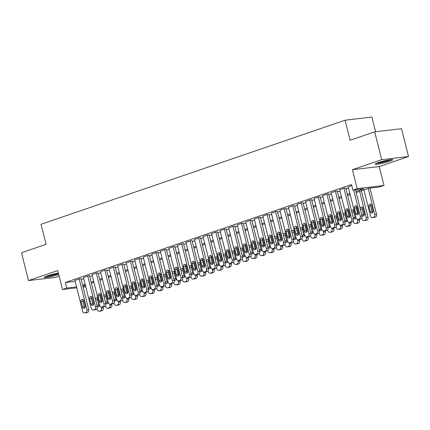 <?xml version="1.0" encoding="UTF-8"?>
<svg xmlns="http://www.w3.org/2000/svg" width="430" height="430" viewBox="0 0 430 430"><rect width="100%" height="100%" fill="white"/><g stroke="black" fill="none" stroke-linecap="round" stroke-linejoin="round"><path stroke-width="0.64" d="M58.383 273.109A9.003 0.941 165.9 0 0 47.354 275.872A9.003 0.941 165.9 0 0 44.268 277.404A9.003 0.941 165.9 0 0 49.439 276.979A9.003 0.941 165.9 0 0 58.657 274.544A9.003 0.941 165.9 0 0 58.738 274.512M389.639 161.245A9.003 0.941 165.9 0 0 392.724 159.713A9.003 0.941 165.9 0 0 387.554 160.137A9.003 0.941 165.9 0 0 378.335 162.572A9.003 0.941 165.9 0 0 375.256 164.104A9.003 0.941 165.9 0 0 380.421 163.679A9.003 0.941 165.9 0 0 389.639 161.245M375.605 131.736L371.912 117.046L345.102 120.201L41.022 224.293L46.058 244.337L21.5 252.743L28.493 280.586L55.309 277.431L59.141 276.119M345.102 120.201L350.133 140.25L374.691 131.843L401.507 128.688L408.5 156.531L381.684 159.686L352.428 169.7L357.185 188.63L384.001 185.475L379.728 186.937L368.859 188.216L356.174 192.559M352.428 169.7L379.244 166.544L408.5 156.531M379.244 166.544L384.001 185.475M374.691 131.843L381.684 159.686M80.985 278.721L79.598 278.785L74.922 280.489M89.526 275.797L88.139 275.861L83.468 277.565M98.067 272.873L96.68 272.937L92.009 274.641M106.608 269.949L105.221 270.013L100.55 271.717M115.149 267.025L113.767 267.089L109.091 268.793M123.689 264.101L122.308 264.165L117.632 265.869M132.23 261.177L130.849 261.241L126.173 262.945M140.777 258.253L139.39 258.317L134.714 260.021M149.317 255.329L147.931 255.393L143.254 257.097M157.858 252.405L156.472 252.469L151.795 254.173M166.399 249.481L165.012 249.55L160.342 251.249M174.94 246.557L173.553 246.626L168.882 248.325M183.481 243.633L182.094 243.702L177.423 245.401M192.022 240.709L190.641 240.778L185.964 242.477M200.563 237.785L199.181 237.854L194.505 239.553M209.104 234.861L207.722 234.93L203.046 236.629M217.65 231.937L216.263 232.006L211.587 233.705M226.191 229.013L224.804 229.082L220.128 230.781M234.732 226.089L233.345 226.158L228.674 227.857M243.273 223.165L241.886 223.234L237.215 224.933M251.813 220.241L250.427 220.31L245.756 222.009M260.354 217.317L258.973 217.386L254.297 219.085M268.895 214.393L267.514 214.462L262.837 216.161M277.436 211.469L276.055 211.538L271.378 213.237M285.982 208.545L284.596 208.614L279.919 210.313M294.523 205.626L293.136 205.69L288.46 207.394M303.064 202.702L301.677 202.767L297.001 204.47M311.605 199.778L310.218 199.843L305.547 201.546M320.146 196.854L318.759 196.918L314.088 198.622M328.687 193.93L327.3 193.994L322.629 195.698M337.227 191.006L335.846 191.071L331.17 192.774M345.768 188.082L344.387 188.147L339.711 189.85M355.906 191.511L363.785 188.813L352.917 190.092L351.514 184.524L65.376 282.472L75.137 281.327M81.179 279.505L83.732 278.635M89.725 276.581L92.278 275.711M98.266 273.657L100.819 272.787M106.807 270.733L109.36 269.863M115.347 267.809L117.901 266.939M123.888 264.885L126.442 264.015M132.429 261.961L134.982 261.091M140.97 259.037L143.523 258.167M149.511 256.113L152.064 255.243M158.057 253.189L160.61 252.319M166.598 250.265L169.151 249.395M175.139 247.341L177.692 246.471M183.68 244.423L186.233 243.547M192.221 241.499L194.774 240.623M200.762 238.575L203.315 237.699M209.302 235.651L211.856 234.775M217.843 232.727L220.397 231.851M226.384 229.803L228.937 228.927M234.93 226.879L237.484 226.003M243.471 223.955L246.025 223.079M252.012 221.031L254.565 220.155M260.553 218.107L263.106 217.231M269.094 215.183L271.647 214.307M277.635 212.259L280.188 211.383M286.176 209.335L288.729 208.459M294.717 206.411L297.27 205.535M303.263 203.487L305.816 202.611M311.804 200.563L314.357 199.687M320.345 197.639L322.898 196.763M328.885 194.715L331.439 193.839M337.426 191.791L339.979 190.92M345.967 188.867L348.52 187.996M351.788 185.615L348.252 186.926M76.766 287.826L62.506 289.503L57.749 270.572L28.493 280.586M62.506 289.503L66.774 288.041L76.535 286.896M65.376 282.472L66.774 288.041M352.917 190.092L357.185 188.63M85.78 286.767L83.087 287.084M82.85 286.149L85.543 285.832M350.181 194.613L347.628 195.483M341.64 197.537L339.087 198.407M333.099 200.461L330.546 201.331M324.559 203.385L322.005 204.255M316.018 206.309L313.465 207.179M307.477 209.233L304.924 210.103M298.936 212.157L296.383 213.027M290.395 215.081L287.842 215.951M281.849 218.005L279.296 218.875M273.308 220.923L270.755 221.799M264.767 223.847L262.214 224.723M256.226 226.771L253.673 227.647M247.685 229.695L245.132 230.571M239.144 232.619L236.591 233.495M230.604 235.543L228.05 236.419M222.063 238.467L219.51 239.343M213.517 241.391L210.969 242.267M204.976 244.315L202.423 245.191M196.435 247.239L193.882 248.115M187.894 250.163L185.341 251.039M179.353 253.087L176.8 253.963M170.812 256.011L168.259 256.887M162.271 258.935L159.718 259.811M153.73 261.859L151.177 262.735M145.19 264.783L142.636 265.659M136.643 267.707L134.09 268.583M128.102 270.631L125.549 271.507M119.561 273.555L117.008 274.426M111.021 276.479L108.468 277.35M102.48 279.403L99.927 280.274M93.939 282.327L91.386 283.198M85.398 285.251L82.845 286.122M82.581 285.074L85.135 284.203M91.122 282.15L93.675 281.279M99.663 279.226L102.216 278.355M108.204 276.302L110.757 275.431M116.745 273.378L119.298 272.507M125.286 270.454L127.839 269.583M133.827 267.53L136.38 266.659M142.373 264.606L144.926 263.735M150.914 261.682L153.467 260.811M159.455 258.758L162.008 257.887M167.996 255.834L170.549 254.963M176.536 252.91L179.09 252.039M185.077 249.991L187.63 249.115M193.618 247.067L196.171 246.191M202.159 244.143L204.712 243.267M210.7 241.219L213.253 240.343M219.246 238.295L221.799 237.419M227.787 235.371L230.34 234.495M236.328 232.447L238.881 231.571M244.869 229.523L247.422 228.647M253.41 226.599L255.963 225.723M261.951 223.675L264.504 222.799M270.491 220.751L273.045 219.875M279.032 217.827L281.585 216.951M287.579 214.903L290.132 214.027M296.119 211.979L298.673 211.103M304.66 209.055L307.213 208.179M313.201 206.131L315.754 205.255M321.742 203.207L324.295 202.331M330.283 200.283L332.836 199.407M338.824 197.359L341.377 196.488M347.365 194.435L349.918 193.564M353.664 190.006L360.249 216.22A2.311 1.79 -96.7 0 1 359.098 219.031L358.244 219.322A2.311 1.79 -96.7 0 1 357.954 219.391A2.311 1.79 -96.7 0 1 355.975 217.682L348.23 186.83M357.954 219.391L359.77 219.176A2.311 1.79 83.3 0 0 360.055 219.112L360.91 218.816A2.311 1.79 83.3 0 0 362.06 216.005L355.476 189.791M358.475 212.474A1.849 1.43 83.3 0 1 357.325 214.774A1.849 1.43 83.3 0 1 355.739 213.409L354.395 208.061A1.849 1.43 83.3 0 1 355.546 205.76A1.849 1.43 83.3 0 1 357.131 207.126L358.475 212.474M358.179 214.248A1.849 1.43 83.3 0 1 357.55 213.194L356.207 207.851A1.849 1.43 83.3 0 1 356.502 206.072M368.198 188.447L374.745 214.511A2.311 1.79 -96.7 0 1 373.595 217.327L372.74 217.618A2.311 1.79 -96.7 0 1 372.45 217.682A2.311 1.79 -96.7 0 1 370.472 215.973L363.925 189.909M369.972 188.087L376.556 214.301A2.311 1.79 83.3 0 1 375.406 217.112L374.551 217.403A2.311 1.79 83.3 0 1 374.261 217.472L372.45 217.682M370.999 204.368A1.849 1.43 -96.7 0 0 370.703 206.142L372.047 211.49A1.849 1.43 -96.7 0 0 372.676 212.544M372.966 210.77L371.622 205.422A1.849 1.43 -96.7 0 0 370.042 204.056A1.849 1.43 -96.7 0 0 368.892 206.357L370.235 211.705A1.849 1.43 -96.7 0 0 371.816 213.07A1.849 1.43 -96.7 0 0 372.966 210.77M390.719 159.621A7.794 0.812 -14.1 0 1 388.656 160.444A7.794 0.812 -14.1 0 1 376.976 163.072M376.288 163.362A8.949 0.935 165.9 0 0 389.381 160.358A8.949 0.935 165.9 0 0 391.461 159.551M380.104 162.008A7.219 0.752 165.9 0 0 387.457 160.159M58.475 273.453A7.794 0.812 -14.1 0 1 50.235 275.738A7.794 0.812 -14.1 0 1 45.994 276.372M49.122 275.302A7.219 0.752 165.9 0 0 50.283 275.076A7.219 0.752 165.9 0 0 56.475 273.458M45.306 276.662A8.949 0.935 165.9 0 0 49.858 275.947A8.949 0.935 165.9 0 0 58.512 273.614M343.957 188.292L351.708 219.144A2.311 1.79 -96.7 0 1 350.558 221.955L349.703 222.245A2.311 1.79 -96.7 0 1 349.413 222.315A2.311 1.79 -96.7 0 1 347.435 220.606L339.689 189.754M349.413 222.315L351.224 222.1A2.311 1.79 83.3 0 0 351.514 222.036L352.369 221.74A2.311 1.79 83.3 0 0 353.519 218.929L345.747 187.985M349.934 215.398A1.849 1.43 83.3 0 1 348.778 217.698A1.849 1.43 83.3 0 1 347.198 216.333L345.854 210.985A1.849 1.43 83.3 0 1 347.005 208.684A1.849 1.43 83.3 0 1 348.59 210.05L349.934 215.398M349.638 217.172A1.849 1.43 83.3 0 1 349.01 216.118L347.666 210.775A1.849 1.43 83.3 0 1 347.961 208.996M335.416 191.216L343.167 222.068A2.311 1.79 -96.7 0 1 342.017 224.879L341.162 225.169A2.311 1.79 -96.7 0 1 340.872 225.239A2.311 1.79 -96.7 0 1 338.894 223.53L331.148 192.678M340.872 225.239L342.683 225.024A2.311 1.79 83.3 0 0 342.973 224.96L343.828 224.664A2.311 1.79 83.3 0 0 344.978 221.853L337.206 190.909M341.388 218.322A1.849 1.43 83.3 0 1 340.238 220.622A1.849 1.43 83.3 0 1 338.657 219.257L337.313 213.909A1.849 1.43 83.3 0 1 338.464 211.608A1.849 1.43 83.3 0 1 340.049 212.974L341.388 218.322M341.098 220.095A1.849 1.43 83.3 0 1 340.469 219.042L339.125 213.699A1.849 1.43 83.3 0 1 339.421 211.92M326.875 194.14L334.626 224.992A2.311 1.79 -96.7 0 1 333.476 227.803L332.621 228.094A2.311 1.79 -96.7 0 1 332.331 228.163A2.311 1.79 -96.7 0 1 330.353 226.454L322.602 195.602M332.331 228.163L334.142 227.948A2.311 1.79 83.3 0 0 334.433 227.884L335.287 227.588A2.311 1.79 83.3 0 0 336.437 224.777L328.665 193.833M332.847 221.246A1.849 1.43 83.3 0 1 331.697 223.546A1.849 1.43 83.3 0 1 330.116 222.181L328.773 216.833A1.849 1.43 83.3 0 1 329.923 214.532A1.849 1.43 83.3 0 1 331.503 215.898L332.847 221.246M332.557 223.019A1.849 1.43 83.3 0 1 331.928 221.966L330.584 216.623A1.849 1.43 83.3 0 1 330.88 214.844M318.334 197.064L326.085 227.916A2.311 1.79 -96.7 0 1 324.935 230.727L324.08 231.017A2.311 1.79 -96.7 0 1 323.79 231.087A2.311 1.79 -96.7 0 1 321.812 229.378L314.061 198.526M323.79 231.087L325.601 230.872A2.311 1.79 83.3 0 0 325.892 230.808L326.746 230.512A2.311 1.79 83.3 0 0 327.896 227.701L320.124 196.757M324.306 224.17A1.849 1.43 83.3 0 1 323.156 226.47A1.849 1.43 83.3 0 1 321.575 225.105L320.232 219.757A1.849 1.43 83.3 0 1 321.382 217.456A1.849 1.43 83.3 0 1 322.962 218.822L324.306 224.17M324.01 225.944A1.849 1.43 83.3 0 1 323.387 224.89L322.043 219.547A1.849 1.43 83.3 0 1 322.339 217.768M359.652 191.371L366.204 217.435A2.311 1.79 -96.7 0 1 365.054 220.251L364.199 220.542A2.311 1.79 -96.7 0 1 363.909 220.606A2.311 1.79 -96.7 0 1 361.931 218.897L361.743 218.155M361.372 190.78L368.015 217.225A2.311 1.79 83.3 0 1 366.865 220.036L366.011 220.327A2.311 1.79 83.3 0 1 365.72 220.397L363.909 220.606M362.458 207.292A1.849 1.43 -96.7 0 0 362.162 209.066L363.506 214.414A1.849 1.43 -96.7 0 0 364.129 215.468M361.786 214.919A1.849 1.43 -96.7 0 0 363.275 215.994A1.849 1.43 -96.7 0 0 364.425 213.689L363.081 208.346A1.849 1.43 -96.7 0 0 361.501 206.98A1.849 1.43 -96.7 0 0 360.292 208.975M357.405 219.343L357.658 220.359A2.311 1.79 -96.7 0 1 356.513 223.175L355.658 223.466A2.311 1.79 -96.7 0 1 355.368 223.53A2.311 1.79 -96.7 0 1 353.39 221.821L353.202 221.079M356.158 206.959L357.921 213.979M359.243 219.236L359.475 220.149A2.311 1.79 83.3 0 1 358.324 222.96L357.47 223.251A2.311 1.79 83.3 0 1 357.179 223.321L355.368 223.53M353.917 210.216A1.849 1.43 -96.7 0 0 353.621 211.99L354.965 217.338A1.849 1.43 -96.7 0 0 355.588 218.392M353.245 217.843A1.849 1.43 -96.7 0 0 354.734 218.918A1.849 1.43 -96.7 0 0 355.933 217.51M354.169 210.485A1.849 1.43 -96.7 0 0 352.96 209.904A1.849 1.43 -96.7 0 0 351.751 211.899M348.864 222.267L349.117 223.283A2.311 1.79 -96.7 0 1 347.972 226.099L347.117 226.39A2.311 1.79 -96.7 0 1 346.827 226.454A2.311 1.79 -96.7 0 1 344.849 224.745L344.661 223.998M347.617 209.883L349.38 216.903M350.703 222.159L350.928 223.073A2.311 1.79 83.3 0 1 349.784 225.884L348.929 226.175A2.311 1.79 83.3 0 1 348.639 226.244L346.827 226.454M345.371 213.14A1.849 1.43 -96.7 0 0 345.08 214.914L346.424 220.262A1.849 1.43 -96.7 0 0 347.048 221.316M344.704 220.767A1.849 1.43 -96.7 0 0 346.193 221.842A1.849 1.43 -96.7 0 0 347.392 220.434M345.629 213.409A1.849 1.43 -96.7 0 0 344.419 212.828A1.849 1.43 -96.7 0 0 343.21 214.823M340.323 225.191L340.576 226.207A2.311 1.79 -96.7 0 1 339.426 229.023L338.577 229.314A2.311 1.79 -96.7 0 1 338.286 229.378A2.311 1.79 -96.7 0 1 336.308 227.669L336.12 226.922M339.077 212.807L340.839 219.827M342.162 225.083L342.387 225.997A2.311 1.79 83.3 0 1 341.243 228.808L340.388 229.099A2.311 1.79 83.3 0 1 340.098 229.168L338.286 229.378M336.83 216.064A1.849 1.43 -96.7 0 0 336.539 217.838L337.878 223.186A1.849 1.43 -96.7 0 0 338.507 224.24M336.163 223.691A1.849 1.43 -96.7 0 0 337.652 224.766A1.849 1.43 -96.7 0 0 338.851 223.353M337.088 216.333A1.849 1.43 -96.7 0 0 335.878 215.752A1.849 1.43 -96.7 0 0 334.669 217.747M309.793 199.988L317.539 230.84A2.311 1.79 -96.7 0 1 316.394 233.651L315.539 233.941A2.311 1.79 -96.7 0 1 315.249 234.006A2.311 1.79 -96.7 0 1 313.271 232.302L305.52 201.45M315.249 234.006L317.06 233.796A2.311 1.79 83.3 0 0 317.351 233.732L318.205 233.436A2.311 1.79 83.3 0 0 319.356 230.625L311.583 199.681M315.765 227.094A1.849 1.43 83.3 0 1 314.615 229.394A1.849 1.43 83.3 0 1 313.035 228.029L311.691 222.681A1.849 1.43 83.3 0 1 312.841 220.38A1.849 1.43 83.3 0 1 314.421 221.746L315.765 227.094M315.469 228.868A1.849 1.43 83.3 0 1 314.846 227.814L313.502 222.471A1.849 1.43 83.3 0 1 313.798 220.692M331.783 228.115L332.035 229.131A2.311 1.79 -96.7 0 1 330.885 231.947L330.03 232.238A2.311 1.79 -96.7 0 1 329.745 232.302A2.311 1.79 -96.7 0 1 327.767 230.593L327.579 229.846M330.536 215.731L332.299 222.751M333.621 228.007L333.847 228.921A2.311 1.79 83.3 0 1 332.696 231.732L331.847 232.023A2.311 1.79 83.3 0 1 331.557 232.093L329.745 232.302M328.289 218.988A1.849 1.43 -96.7 0 0 327.993 220.762L329.337 226.11A1.849 1.43 -96.7 0 0 329.966 227.164M327.622 226.615A1.849 1.43 -96.7 0 0 329.111 227.69A1.849 1.43 -96.7 0 0 330.31 226.277M328.547 219.257A1.849 1.43 -96.7 0 0 327.332 218.676A1.849 1.43 -96.7 0 0 326.128 220.671M301.253 202.912L308.998 233.764A2.311 1.79 -96.7 0 1 307.853 236.575L306.998 236.865A2.311 1.79 -96.7 0 1 306.708 236.93A2.311 1.79 -96.7 0 1 304.73 235.226L296.979 204.374M306.708 236.93L308.52 236.72A2.311 1.79 83.3 0 0 308.81 236.656L309.664 236.36A2.311 1.79 83.3 0 0 310.809 233.549L303.037 202.605M307.224 230.018A1.849 1.43 83.3 0 1 306.074 232.318A1.849 1.43 83.3 0 1 304.488 230.953L303.15 225.605A1.849 1.43 83.3 0 1 304.3 223.304A1.849 1.43 83.3 0 1 305.88 224.67L307.224 230.018M306.929 231.791A1.849 1.43 83.3 0 1 306.3 230.738L304.961 225.395A1.849 1.43 83.3 0 1 305.252 223.616M323.242 231.039L323.494 232.055A2.311 1.79 -96.7 0 1 322.344 234.866L321.489 235.162A2.311 1.79 -96.7 0 1 321.199 235.226A2.311 1.79 -96.7 0 1 319.221 233.517L319.038 232.77M321.995 218.65L323.758 225.675M325.08 230.931L325.306 231.845A2.311 1.79 83.3 0 1 324.156 234.656L323.301 234.947A2.311 1.79 83.3 0 1 323.016 235.011L321.199 235.226M319.748 221.912A1.849 1.43 -96.7 0 0 319.452 223.686L320.796 229.034A1.849 1.43 -96.7 0 0 321.425 230.088M319.082 229.539A1.849 1.43 -96.7 0 0 320.57 230.614A1.849 1.43 -96.7 0 0 321.769 229.201M320.006 222.181A1.849 1.43 -96.7 0 0 318.791 221.595A1.849 1.43 -96.7 0 0 317.587 223.589M292.712 205.836L300.457 236.688A2.311 1.79 -96.7 0 1 299.307 239.499L298.458 239.79A2.311 1.79 -96.7 0 1 298.167 239.854A2.311 1.79 -96.7 0 1 296.189 238.15L288.439 207.298M298.167 239.854L299.979 239.644A2.311 1.79 83.3 0 0 300.269 239.575L301.124 239.284A2.311 1.79 83.3 0 0 302.269 236.473L294.496 205.529M298.683 232.942A1.849 1.43 83.3 0 1 297.533 235.242A1.849 1.43 83.3 0 1 295.947 233.877L294.604 228.529A1.849 1.43 83.3 0 1 295.759 226.228A1.849 1.43 83.3 0 1 297.34 227.594L298.683 232.942M298.388 234.715A1.849 1.43 83.3 0 1 297.759 233.662L296.421 228.314A1.849 1.43 83.3 0 1 296.711 226.54M314.695 233.963L314.954 234.979A2.311 1.79 -96.7 0 1 313.803 237.79L312.949 238.086A2.311 1.79 -96.7 0 1 312.658 238.15A2.311 1.79 -96.7 0 1 310.68 236.441L310.492 235.694M313.454 221.574L315.217 228.599M316.534 233.855L316.765 234.769A2.311 1.79 83.3 0 1 315.615 237.58L314.76 237.871A2.311 1.79 83.3 0 1 314.47 237.935L312.658 238.15M311.207 224.836A1.849 1.43 -96.7 0 0 310.911 226.61L312.255 231.958A1.849 1.43 -96.7 0 0 312.884 233.012M310.541 232.463A1.849 1.43 -96.7 0 0 312.024 233.538A1.849 1.43 -96.7 0 0 313.228 232.125M311.465 225.105A1.849 1.43 -96.7 0 0 310.25 224.519A1.849 1.43 -96.7 0 0 309.046 226.513M284.165 208.76L291.916 239.612A2.311 1.79 -96.7 0 1 290.766 242.423L289.911 242.713A2.311 1.79 -96.7 0 1 289.627 242.778A2.311 1.79 -96.7 0 1 287.648 241.074L279.898 210.222M289.627 242.778L291.438 242.568A2.311 1.79 83.3 0 0 291.728 242.499L292.577 242.208A2.311 1.79 83.3 0 0 293.728 239.397L285.955 208.453M290.142 235.866A1.849 1.43 83.3 0 1 288.992 238.166A1.849 1.43 83.3 0 1 287.407 236.801L286.063 231.453A1.849 1.43 83.3 0 1 287.213 229.152A1.849 1.43 83.3 0 1 288.799 230.518L290.142 235.866M289.847 237.639A1.849 1.43 83.3 0 1 289.218 236.586L287.874 231.238A1.849 1.43 83.3 0 1 288.17 229.464M306.155 236.887L306.413 237.903A2.311 1.79 -96.7 0 1 305.262 240.714L304.408 241.01A2.311 1.79 -96.7 0 1 304.117 241.074A2.311 1.79 -96.7 0 1 302.139 239.365L301.951 238.618M304.908 224.498L306.676 231.523M307.993 236.779L308.224 237.693A2.311 1.79 83.3 0 1 307.074 240.504L306.219 240.795A2.311 1.79 83.3 0 1 305.929 240.859L304.117 241.074M302.666 227.76A1.849 1.43 -96.7 0 0 302.371 229.534L303.714 234.882A1.849 1.43 -96.7 0 0 304.343 235.936M302 235.387A1.849 1.43 -96.7 0 0 303.483 236.462A1.849 1.43 -96.7 0 0 304.687 235.049M302.924 228.029A1.849 1.43 -96.7 0 0 301.709 227.443A1.849 1.43 -96.7 0 0 300.505 229.437M275.625 211.684L283.375 242.536A2.311 1.79 -96.7 0 1 282.225 245.347L281.37 245.637A2.311 1.79 -96.7 0 1 281.08 245.702A2.311 1.79 -96.7 0 1 279.102 243.993L271.357 213.146M281.08 245.702L282.897 245.492A2.311 1.79 83.3 0 0 283.182 245.423L284.036 245.132A2.311 1.79 83.3 0 0 285.187 242.321L277.414 211.377M281.602 238.79A1.849 1.43 83.3 0 1 280.446 241.09A1.849 1.43 83.3 0 1 278.866 239.725L277.522 234.377A1.849 1.43 83.3 0 1 278.672 232.076A1.849 1.43 83.3 0 1 280.258 233.442L281.602 238.79M281.306 240.564A1.849 1.43 83.3 0 1 280.677 239.51L279.333 234.162A1.849 1.43 83.3 0 1 279.629 232.388M297.614 239.811L297.872 240.827A2.311 1.79 -96.7 0 1 296.721 243.638L295.867 243.934A2.311 1.79 -96.7 0 1 295.577 243.998A2.311 1.79 -96.7 0 1 293.599 242.289L293.411 241.542M296.367 227.422L298.13 234.447M299.452 239.703L299.683 240.617A2.311 1.79 83.3 0 1 298.533 243.428L297.678 243.719A2.311 1.79 83.3 0 1 297.388 243.783L295.577 243.998M294.125 230.684A1.849 1.43 -96.7 0 0 293.83 232.458L295.173 237.806A1.849 1.43 -96.7 0 0 295.797 238.86M293.454 238.311A1.849 1.43 -96.7 0 0 294.942 239.386A1.849 1.43 -96.7 0 0 296.146 237.973M294.378 230.953A1.849 1.43 -96.7 0 0 293.169 230.367A1.849 1.43 -96.7 0 0 291.959 232.361M267.084 214.608L274.834 245.455A2.311 1.79 -96.7 0 1 273.684 248.271L272.83 248.561A2.311 1.79 -96.7 0 1 272.539 248.626A2.311 1.79 -96.7 0 1 270.561 246.917L262.816 216.07M272.539 248.626L274.351 248.416A2.311 1.79 83.3 0 0 274.641 248.346L275.496 248.056A2.311 1.79 83.3 0 0 276.646 245.245L268.874 214.301M273.055 241.714A1.849 1.43 83.3 0 1 271.905 244.014A1.849 1.43 83.3 0 1 270.325 242.649L268.981 237.301A1.849 1.43 83.3 0 1 270.131 235A1.849 1.43 83.3 0 1 271.717 236.366L273.055 241.714M272.765 243.487A1.849 1.43 83.3 0 1 272.136 242.434L270.793 237.086A1.849 1.43 83.3 0 1 271.088 235.312M289.073 242.735L289.331 243.751A2.311 1.79 -96.7 0 1 288.181 246.562L287.326 246.858A2.311 1.79 -96.7 0 1 287.036 246.922A2.311 1.79 -96.7 0 1 285.058 245.213L284.87 244.466M287.826 230.346L289.589 237.371M290.911 242.627L291.142 243.536A2.311 1.79 83.3 0 1 289.992 246.352L289.137 246.643A2.311 1.79 83.3 0 1 288.847 246.707L287.036 246.922M285.584 233.608A1.849 1.43 -96.7 0 0 285.289 235.382L286.633 240.73A1.849 1.43 -96.7 0 0 287.256 241.778M284.913 241.235A1.849 1.43 -96.7 0 0 286.401 242.31A1.849 1.43 -96.7 0 0 287.6 240.897M285.837 233.877A1.849 1.43 -96.7 0 0 284.628 233.291A1.849 1.43 -96.7 0 0 283.418 235.285M258.543 217.532L266.294 248.379A2.311 1.79 -96.7 0 1 265.143 251.195L264.289 251.485A2.311 1.79 -96.7 0 1 263.998 251.55A2.311 1.79 -96.7 0 1 262.021 249.841L254.275 218.994M263.998 251.55L265.81 251.34A2.311 1.79 83.3 0 0 266.1 251.27L266.955 250.98A2.311 1.79 83.3 0 0 268.105 248.169L260.333 217.225M264.514 244.632A1.849 1.43 83.3 0 1 263.364 246.938A1.849 1.43 83.3 0 1 261.784 245.573L260.44 240.225A1.849 1.43 83.3 0 1 261.591 237.924A1.849 1.43 83.3 0 1 263.176 239.29L264.514 244.632M264.224 246.411A1.849 1.43 83.3 0 1 263.595 245.358L262.252 240.01A1.849 1.43 83.3 0 1 262.547 238.236M280.532 245.659L280.785 246.675A2.311 1.79 -96.7 0 1 279.64 249.486L278.785 249.782A2.311 1.79 -96.7 0 1 278.495 249.846A2.311 1.79 -96.7 0 1 276.517 248.137L276.329 247.39M279.285 233.27L281.048 240.295M282.37 245.551L282.596 246.46A2.311 1.79 83.3 0 1 281.451 249.276L280.596 249.567A2.311 1.79 83.3 0 1 280.306 249.631L278.495 249.846M277.044 236.532A1.849 1.43 -96.7 0 0 276.748 238.306L278.092 243.654A1.849 1.43 -96.7 0 0 278.715 244.702M276.372 244.159A1.849 1.43 -96.7 0 0 277.861 245.234A1.849 1.43 -96.7 0 0 279.059 243.821M277.296 236.801A1.849 1.43 -96.7 0 0 276.087 236.215A1.849 1.43 -96.7 0 0 274.877 238.209M250.002 220.456L257.753 251.303A2.311 1.79 -96.7 0 1 256.602 254.119L255.748 254.409A2.311 1.79 -96.7 0 1 255.458 254.474A2.311 1.79 -96.7 0 1 253.48 252.765L245.729 221.918M255.458 254.474L257.269 254.264A2.311 1.79 83.3 0 0 257.559 254.195L258.414 253.904A2.311 1.79 83.3 0 0 259.564 251.093L251.792 220.149M255.974 247.556A1.849 1.43 83.3 0 1 254.823 249.862A1.849 1.43 83.3 0 1 253.243 248.497L251.899 243.149A1.849 1.43 83.3 0 1 253.05 240.848A1.849 1.43 83.3 0 1 254.63 242.214L255.974 247.556M255.678 249.335A1.849 1.43 83.3 0 1 255.054 248.282L253.711 242.934A1.849 1.43 83.3 0 1 254.006 241.16M271.991 248.583L272.244 249.599A2.311 1.79 -96.7 0 1 271.099 252.41L270.244 252.706A2.311 1.79 -96.7 0 1 269.954 252.77A2.311 1.79 -96.7 0 1 267.976 251.061L267.788 250.314M270.744 236.194L272.507 243.219M273.829 248.475L274.055 249.384A2.311 1.79 83.3 0 1 272.91 252.2L272.056 252.491A2.311 1.79 83.3 0 1 271.765 252.555L269.954 252.77M268.497 239.456A1.849 1.43 -96.7 0 0 268.207 241.23L269.546 246.578A1.849 1.43 -96.7 0 0 270.174 247.626M267.831 247.083A1.849 1.43 -96.7 0 0 269.32 248.158A1.849 1.43 -96.7 0 0 270.518 246.745M268.755 239.725A1.849 1.43 -96.7 0 0 267.546 239.139A1.849 1.43 -96.7 0 0 266.337 241.133M241.461 223.38L249.206 254.227A2.311 1.79 -96.7 0 1 248.062 257.043L247.207 257.333A2.311 1.79 -96.7 0 1 246.917 257.398A2.311 1.79 -96.7 0 1 244.939 255.689L237.188 224.842M246.917 257.398L248.728 257.188A2.311 1.79 83.3 0 0 249.018 257.118L249.873 256.828A2.311 1.79 83.3 0 0 251.023 254.017L243.251 223.073M247.433 250.48A1.849 1.43 83.3 0 1 246.282 252.786A1.849 1.43 83.3 0 1 244.702 251.416L243.358 246.073A1.849 1.43 83.3 0 1 244.509 243.772A1.849 1.43 83.3 0 1 246.089 245.138L247.433 250.48M247.137 252.259A1.849 1.43 83.3 0 1 246.514 251.206L245.17 245.858A1.849 1.43 83.3 0 1 245.465 244.084M263.45 251.507L263.703 252.523A2.311 1.79 -96.7 0 1 262.553 255.334L261.703 255.63A2.311 1.79 -96.7 0 1 261.413 255.694A2.311 1.79 -96.7 0 1 259.435 253.985L259.247 253.238M262.203 239.118L263.966 246.143M265.288 251.4L265.514 252.308A2.311 1.79 83.3 0 1 264.369 255.124L263.515 255.415A2.311 1.79 83.3 0 1 263.224 255.479L261.413 255.694M259.957 242.38A1.849 1.43 -96.7 0 0 259.666 244.154L261.005 249.502A1.849 1.43 -96.7 0 0 261.633 250.55M259.29 250.007A1.849 1.43 -96.7 0 0 260.779 251.077A1.849 1.43 -96.7 0 0 261.977 249.669M260.214 242.649A1.849 1.43 -96.7 0 0 259.005 242.063A1.849 1.43 -96.7 0 0 257.796 244.057M232.92 226.304L240.666 257.151A2.311 1.79 -96.7 0 1 239.521 259.967L238.666 260.257A2.311 1.79 -96.7 0 1 238.376 260.322A2.311 1.79 -96.7 0 1 236.398 258.613L228.647 227.766M238.376 260.322L240.187 260.112A2.311 1.79 83.3 0 0 240.477 260.043L241.332 259.752A2.311 1.79 83.3 0 0 242.477 256.941L234.705 225.997M238.892 253.404A1.849 1.43 83.3 0 1 237.742 255.71A1.849 1.43 83.3 0 1 236.156 254.34L234.818 248.997A1.849 1.43 83.3 0 1 235.968 246.696A1.849 1.43 83.3 0 1 237.548 248.062L238.892 253.404M238.596 255.183A1.849 1.43 83.3 0 1 237.973 254.13L236.629 248.782A1.849 1.43 83.3 0 1 236.919 247.008M254.909 254.431L255.162 255.447A2.311 1.79 -96.7 0 1 254.012 258.258L253.157 258.554A2.311 1.79 -96.7 0 1 252.872 258.618A2.311 1.79 -96.7 0 1 250.889 256.909L250.706 256.162M253.662 242.042L255.425 249.067M256.748 254.323L256.973 255.232A2.311 1.79 83.3 0 1 255.823 258.048L254.969 258.339A2.311 1.79 83.3 0 1 254.684 258.403L252.872 258.618M251.416 245.304A1.849 1.43 -96.7 0 0 251.12 247.078L252.464 252.421A1.849 1.43 -96.7 0 0 253.093 253.474M250.749 252.931A1.849 1.43 -96.7 0 0 252.238 254.001A1.849 1.43 -96.7 0 0 253.437 252.593M251.674 245.573A1.849 1.43 -96.7 0 0 250.459 244.987A1.849 1.43 -96.7 0 0 249.255 246.981M224.379 229.228L232.125 260.075A2.311 1.79 -96.7 0 1 230.98 262.891L230.125 263.181A2.311 1.79 -96.7 0 1 229.835 263.246A2.311 1.79 -96.7 0 1 227.857 261.537L220.106 230.69M229.835 263.246L231.646 263.036A2.311 1.79 83.3 0 0 231.937 262.966L232.791 262.676A2.311 1.79 83.3 0 0 233.936 259.865L226.164 228.921M230.351 256.328A1.849 1.43 83.3 0 1 229.201 258.634A1.849 1.43 83.3 0 1 227.615 257.264L226.277 251.921A1.849 1.43 83.3 0 1 227.427 249.62A1.849 1.43 83.3 0 1 229.007 250.986L230.351 256.328M230.055 258.107A1.849 1.43 83.3 0 1 229.426 257.054L228.088 251.706A1.849 1.43 83.3 0 1 228.378 249.932M246.363 257.355L246.621 258.371A2.311 1.79 -96.7 0 1 245.471 261.182L244.616 261.478A2.311 1.79 -96.7 0 1 244.326 261.542A2.311 1.79 -96.7 0 1 242.348 259.833L242.16 259.086M245.121 244.966L246.884 251.985M248.201 257.248L248.432 258.156A2.311 1.79 83.3 0 1 247.282 260.972L246.428 261.263A2.311 1.79 83.3 0 1 246.137 261.327L244.326 261.542M242.875 248.228A1.849 1.43 -96.7 0 0 242.579 250.002L243.923 255.345A1.849 1.43 -96.7 0 0 244.552 256.398M242.208 255.855A1.849 1.43 -96.7 0 0 243.692 256.925A1.849 1.43 -96.7 0 0 244.896 255.517M243.133 248.497A1.849 1.43 -96.7 0 0 241.918 247.911A1.849 1.43 -96.7 0 0 240.714 249.905M215.833 232.152L223.584 262.999A2.311 1.79 -96.7 0 1 222.434 265.81L221.579 266.106A2.311 1.79 -96.7 0 1 221.294 266.17A2.311 1.79 -96.7 0 1 219.316 264.461L211.565 233.614M221.294 266.17L223.105 265.955A2.311 1.79 83.3 0 0 223.396 265.89L224.245 265.6A2.311 1.79 83.3 0 0 225.395 262.789L217.623 231.845M221.81 259.252A1.849 1.43 83.3 0 1 220.66 261.558A1.849 1.43 83.3 0 1 219.074 260.188L217.73 254.845A1.849 1.43 83.3 0 1 218.886 252.539A1.849 1.43 83.3 0 1 220.466 253.91L221.81 259.252M221.514 261.031A1.849 1.43 83.3 0 1 220.886 259.978L219.542 254.63A1.849 1.43 83.3 0 1 219.837 252.856M237.822 260.279L238.08 261.295A2.311 1.79 -96.7 0 1 236.93 264.106L236.075 264.402A2.311 1.79 -96.7 0 1 235.785 264.466A2.311 1.79 -96.7 0 1 233.807 262.757L233.619 262.01M236.575 247.89L238.344 254.909M239.66 260.171L239.892 261.08A2.311 1.79 83.3 0 1 238.741 263.891L237.887 264.187A2.311 1.79 83.3 0 1 237.596 264.251L235.785 264.466M234.334 251.152A1.849 1.43 -96.7 0 0 234.038 252.926L235.382 258.269A1.849 1.43 -96.7 0 0 236.011 259.322M233.667 258.779A1.849 1.43 -96.7 0 0 235.151 259.849A1.849 1.43 -96.7 0 0 236.355 258.441M234.592 251.421A1.849 1.43 -96.7 0 0 233.377 250.835A1.849 1.43 -96.7 0 0 232.173 252.829M207.292 235.076L215.043 265.923A2.311 1.79 -96.7 0 1 213.893 268.734L213.038 269.029A2.311 1.79 -96.7 0 1 212.748 269.094A2.311 1.79 -96.7 0 1 210.77 267.385L203.025 236.538M212.748 269.094L214.565 268.879A2.311 1.79 83.3 0 0 214.85 268.815L215.704 268.524A2.311 1.79 83.3 0 0 216.854 265.713L209.082 234.769M213.269 262.176A1.849 1.43 83.3 0 1 212.119 264.482A1.849 1.43 83.3 0 1 210.533 263.112L209.19 257.769A1.849 1.43 83.3 0 1 210.34 255.463A1.849 1.43 83.3 0 1 211.925 256.834L213.269 262.176M212.974 263.955A1.849 1.43 83.3 0 1 212.345 262.902L211.001 257.554A1.849 1.43 83.3 0 1 211.297 255.78M229.281 263.203L229.539 264.219A2.311 1.79 -96.7 0 1 228.389 267.03L227.534 267.326A2.311 1.79 -96.7 0 1 227.244 267.39A2.311 1.79 -96.7 0 1 225.266 265.681L225.078 264.934M228.034 250.814L229.797 257.833M231.12 263.096L231.351 264.004A2.311 1.79 83.3 0 1 230.2 266.815L229.346 267.111A2.311 1.79 83.3 0 1 229.056 267.175L227.244 267.39M225.793 254.076A1.849 1.43 -96.7 0 0 225.497 255.85L226.841 261.193A1.849 1.43 -96.7 0 0 227.47 262.246M225.126 261.703A1.849 1.43 -96.7 0 0 226.61 262.773A1.849 1.43 -96.7 0 0 227.814 261.365M226.046 254.345A1.849 1.43 -96.7 0 0 224.836 253.759A1.849 1.43 -96.7 0 0 223.632 255.753M198.751 238L206.502 268.847A2.311 1.79 -96.7 0 1 205.352 271.658L204.497 271.953A2.311 1.79 -96.7 0 1 204.207 272.018A2.311 1.79 -96.7 0 1 202.229 270.309L194.484 239.462M204.207 272.018L206.018 271.803A2.311 1.79 83.3 0 0 206.309 271.738L207.163 271.448A2.311 1.79 83.3 0 0 208.314 268.637L200.541 237.693M204.728 265.1A1.849 1.43 83.3 0 1 203.573 267.406A1.849 1.43 83.3 0 1 201.993 266.036L200.649 260.693A1.849 1.43 83.3 0 1 201.799 258.387A1.849 1.43 83.3 0 1 203.385 259.758L204.728 265.1M204.433 266.88A1.849 1.43 83.3 0 1 203.804 265.826L202.46 260.478A1.849 1.43 83.3 0 1 202.756 258.704M220.74 266.127L220.999 267.143A2.311 1.79 -96.7 0 1 219.848 269.954L218.994 270.244A2.311 1.79 -96.7 0 1 218.703 270.314A2.311 1.79 -96.7 0 1 216.725 268.605L216.537 267.858M219.494 253.738L221.256 260.757M222.579 266.019L222.81 266.928A2.311 1.79 83.3 0 1 221.66 269.739L220.805 270.035A2.311 1.79 83.3 0 1 220.515 270.099L218.703 270.314M217.252 257A1.849 1.43 -96.7 0 0 216.956 258.774L218.3 264.117A1.849 1.43 -96.7 0 0 218.924 265.17M216.58 264.627A1.849 1.43 -96.7 0 0 218.069 265.697A1.849 1.43 -96.7 0 0 219.268 264.289M217.505 257.269A1.849 1.43 -96.7 0 0 216.295 256.683A1.849 1.43 -96.7 0 0 215.086 258.677M190.21 240.924L197.961 271.771A2.311 1.79 -96.7 0 1 196.811 274.582L195.956 274.877A2.311 1.79 -96.7 0 1 195.666 274.942A2.311 1.79 -96.7 0 1 193.688 273.233L185.943 242.386M195.666 274.942L197.477 274.727A2.311 1.79 83.3 0 0 197.768 274.662L198.622 274.372A2.311 1.79 83.3 0 0 199.773 271.561L192 240.617M196.182 268.024A1.849 1.43 83.3 0 1 195.032 270.33A1.849 1.43 83.3 0 1 193.452 268.96L192.108 263.617A1.849 1.43 83.3 0 1 193.258 261.311A1.849 1.43 83.3 0 1 194.844 262.682L196.182 268.024M195.892 269.803A1.849 1.43 83.3 0 1 195.263 268.75L193.919 263.402A1.849 1.43 83.3 0 1 194.215 261.628M212.2 269.051L212.452 270.067A2.311 1.79 -96.7 0 1 211.307 272.878L210.453 273.168A2.311 1.79 -96.7 0 1 210.162 273.238A2.311 1.79 -96.7 0 1 208.184 271.529L207.996 270.782M210.953 256.662L212.716 263.681M214.038 268.943L214.269 269.852A2.311 1.79 83.3 0 1 213.119 272.663L212.264 272.959A2.311 1.79 83.3 0 1 211.974 273.023L210.162 273.238M208.711 259.919A1.849 1.43 -96.7 0 0 208.416 261.698L209.759 267.041A1.849 1.43 -96.7 0 0 210.383 268.094M208.039 267.551A1.849 1.43 -96.7 0 0 209.528 268.621A1.849 1.43 -96.7 0 0 210.727 267.213M208.964 260.193A1.849 1.43 -96.7 0 0 207.754 259.607A1.849 1.43 -96.7 0 0 206.545 261.601M181.67 243.848L189.42 274.695A2.311 1.79 -96.7 0 1 188.27 277.506L187.416 277.802A2.311 1.79 -96.7 0 1 187.125 277.866A2.311 1.79 -96.7 0 1 185.147 276.157L177.397 245.31M187.125 277.866L188.937 277.651A2.311 1.79 83.3 0 0 189.227 277.587L190.081 277.296A2.311 1.79 83.3 0 0 191.232 274.48L183.459 243.541M187.641 270.948A1.849 1.43 83.3 0 1 186.491 273.254A1.849 1.43 83.3 0 1 184.911 271.884L183.567 266.541A1.849 1.43 83.3 0 1 184.717 264.235A1.849 1.43 83.3 0 1 186.298 265.606L187.641 270.948M187.351 272.722A1.849 1.43 83.3 0 1 186.722 271.674L185.378 266.326A1.849 1.43 83.3 0 1 185.674 264.552M203.659 271.975L203.911 272.991A2.311 1.79 -96.7 0 1 202.767 275.802L201.912 276.092A2.311 1.79 -96.7 0 1 201.622 276.162A2.311 1.79 -96.7 0 1 199.644 274.453L199.455 273.706M202.412 259.586L204.175 266.605M205.497 271.868L205.723 272.776A2.311 1.79 83.3 0 1 204.578 275.587L203.723 275.883A2.311 1.79 83.3 0 1 203.433 275.947L201.622 276.162M200.165 262.843A1.849 1.43 -96.7 0 0 199.875 264.622L201.219 269.965A1.849 1.43 -96.7 0 0 201.842 271.018M199.499 270.475A1.849 1.43 -96.7 0 0 200.987 271.545A1.849 1.43 -96.7 0 0 202.186 270.137M200.423 263.117A1.849 1.43 -96.7 0 0 199.214 262.531A1.849 1.43 -96.7 0 0 198.004 264.525M173.129 246.772L180.879 277.619A2.311 1.79 -96.7 0 1 179.729 280.43L178.875 280.725A2.311 1.79 -96.7 0 1 178.584 280.79A2.311 1.79 -96.7 0 1 176.606 279.081L168.856 248.234M178.584 280.79L180.396 280.575A2.311 1.79 83.3 0 0 180.686 280.51L181.541 280.22A2.311 1.79 83.3 0 0 182.691 277.404L174.919 246.465M179.1 273.872A1.849 1.43 83.3 0 1 177.95 276.178A1.849 1.43 83.3 0 1 176.37 274.808L175.026 269.465A1.849 1.43 83.3 0 1 176.176 267.159A1.849 1.43 83.3 0 1 177.757 268.53L179.1 273.872M178.805 275.646A1.849 1.43 83.3 0 1 178.181 274.598L176.838 269.25A1.849 1.43 83.3 0 1 177.133 267.476M195.118 274.899L195.37 275.915A2.311 1.79 -96.7 0 1 194.22 278.726L193.371 279.016A2.311 1.79 -96.7 0 1 193.081 279.086A2.311 1.79 -96.7 0 1 191.103 277.377L190.915 276.63M193.871 262.51L195.634 269.529M196.956 274.791L197.182 275.7A2.311 1.79 83.3 0 1 196.037 278.511L195.182 278.807A2.311 1.79 83.3 0 1 194.892 278.871L193.081 279.086M191.624 265.767A1.849 1.43 -96.7 0 0 191.334 267.546L192.672 272.889A1.849 1.43 -96.7 0 0 193.301 273.942M190.958 273.399A1.849 1.43 -96.7 0 0 192.447 274.469A1.849 1.43 -96.7 0 0 193.645 273.061M191.882 266.041A1.849 1.43 -96.7 0 0 190.673 265.455A1.849 1.43 -96.7 0 0 189.463 267.449M164.588 249.696L172.333 280.543A2.311 1.79 -96.7 0 1 171.188 283.354L170.334 283.649A2.311 1.79 -96.7 0 1 170.043 283.714A2.311 1.79 -96.7 0 1 168.065 282.005L160.315 251.158M170.043 283.714L171.855 283.499A2.311 1.79 83.3 0 0 172.145 283.435L173 283.144A2.311 1.79 83.3 0 0 174.145 280.328L166.378 249.389M170.559 276.796A1.849 1.43 83.3 0 1 169.409 279.102A1.849 1.43 83.3 0 1 167.829 277.732L166.485 272.389A1.849 1.43 83.3 0 1 167.635 270.083A1.849 1.43 83.3 0 1 169.216 271.454L170.559 276.796M170.264 278.57A1.849 1.43 83.3 0 1 169.64 277.522L168.297 272.174A1.849 1.43 83.3 0 1 168.592 270.4M186.577 277.823L186.83 278.839A2.311 1.79 -96.7 0 1 185.679 281.65L184.825 281.94A2.311 1.79 -96.7 0 1 184.54 282.01A2.311 1.79 -96.7 0 1 182.562 280.301L182.374 279.554M185.33 265.434L187.093 272.453M188.415 277.715L188.641 278.624A2.311 1.79 83.3 0 1 187.491 281.435L186.642 281.731A2.311 1.79 83.3 0 1 186.351 281.795L184.54 282.01M183.083 268.691A1.849 1.43 -96.7 0 0 182.788 270.47L184.131 275.813A1.849 1.43 -96.7 0 0 184.76 276.866M182.417 276.323A1.849 1.43 -96.7 0 0 183.906 277.393A1.849 1.43 -96.7 0 0 185.104 275.985M183.341 268.965A1.849 1.43 -96.7 0 0 182.126 268.379A1.849 1.43 -96.7 0 0 180.923 270.373M156.047 252.62L163.792 283.467A2.311 1.79 -96.7 0 1 162.648 286.278L161.793 286.573A2.311 1.79 -96.7 0 1 161.503 286.638A2.311 1.79 -96.7 0 1 159.525 284.929L151.774 254.082M161.503 286.638L163.314 286.423A2.311 1.79 83.3 0 0 163.604 286.358L164.459 286.068A2.311 1.79 83.3 0 0 165.604 283.252L157.831 252.313M162.019 279.72A1.849 1.43 83.3 0 1 160.868 282.021A1.849 1.43 83.3 0 1 159.283 280.656L157.944 275.313A1.849 1.43 83.3 0 1 159.095 273.007A1.849 1.43 83.3 0 1 160.675 274.378L162.019 279.72M161.723 281.494A1.849 1.43 83.3 0 1 161.094 280.446L159.756 275.098A1.849 1.43 83.3 0 1 160.046 273.324M178.031 280.747L178.289 281.763A2.311 1.79 -96.7 0 1 177.138 284.574L176.284 284.864A2.311 1.79 -96.7 0 1 175.994 284.934A2.311 1.79 -96.7 0 1 174.016 283.225L173.833 282.478M176.789 268.358L178.552 275.377M179.874 280.639L180.1 281.548A2.311 1.79 83.3 0 1 178.95 284.359L178.095 284.655A2.311 1.79 83.3 0 1 177.81 284.719L175.994 284.934M174.542 271.615A1.849 1.43 -96.7 0 0 174.247 273.394L175.59 278.737A1.849 1.43 -96.7 0 0 176.219 279.79M173.876 279.247A1.849 1.43 -96.7 0 0 175.359 280.317A1.849 1.43 -96.7 0 0 176.563 278.909M174.8 271.889A1.849 1.43 -96.7 0 0 173.586 271.303A1.849 1.43 -96.7 0 0 172.382 273.297M147.506 255.544L155.251 286.391A2.311 1.79 -96.7 0 1 154.101 289.202L153.252 289.498A2.311 1.79 -96.7 0 1 152.962 289.562A2.311 1.79 -96.7 0 1 150.984 287.853L143.233 257.006M152.962 289.562L154.773 289.347A2.311 1.79 83.3 0 0 155.063 289.283L155.918 288.992A2.311 1.79 83.3 0 0 157.063 286.176L149.291 255.237M153.478 282.644A1.849 1.43 83.3 0 1 152.327 284.945A1.849 1.43 83.3 0 1 150.742 283.58L149.398 278.237A1.849 1.43 83.3 0 1 150.554 275.931A1.849 1.43 83.3 0 1 152.134 277.302L153.478 282.644M153.182 284.418A1.849 1.43 83.3 0 1 152.553 283.365L151.215 278.022A1.849 1.43 83.3 0 1 151.505 276.248M169.49 283.671L169.748 284.687A2.311 1.79 -96.7 0 1 168.598 287.498L167.743 287.788A2.311 1.79 -96.7 0 1 167.453 287.858A2.311 1.79 -96.7 0 1 165.475 286.149L165.287 285.402M168.243 271.282L170.011 278.301M171.328 283.563L171.559 284.472A2.311 1.79 83.3 0 1 170.409 287.283L169.554 287.579A2.311 1.79 83.3 0 1 169.264 287.643L167.453 287.858M166.001 274.539A1.849 1.43 -96.7 0 0 165.706 276.318L167.05 281.661A1.849 1.43 -96.7 0 0 167.678 282.714M165.335 282.171A1.849 1.43 -96.7 0 0 166.819 283.241A1.849 1.43 -96.7 0 0 168.023 281.833M166.26 274.813A1.849 1.43 -96.7 0 0 165.045 274.227A1.849 1.43 -96.7 0 0 163.841 276.221M138.96 258.468L146.711 289.315A2.311 1.79 -96.7 0 1 145.56 292.126L144.706 292.421A2.311 1.79 -96.7 0 1 144.421 292.486A2.311 1.79 -96.7 0 1 142.443 290.777L134.692 259.93M144.421 292.486L146.232 292.271A2.311 1.79 83.3 0 0 146.517 292.207L147.372 291.916A2.311 1.79 83.3 0 0 148.522 289.1L140.75 258.161M144.937 285.568A1.849 1.43 83.3 0 1 143.787 287.869A1.849 1.43 83.3 0 1 142.201 286.504L140.857 281.161A1.849 1.43 83.3 0 1 142.007 278.855A1.849 1.43 83.3 0 1 143.593 280.22L144.937 285.568M144.641 287.342A1.849 1.43 83.3 0 1 144.012 286.289L142.669 280.946A1.849 1.43 83.3 0 1 142.964 279.172M160.949 286.595L161.207 287.611A2.311 1.79 -96.7 0 1 160.057 290.422L159.202 290.712A2.311 1.79 -96.7 0 1 158.912 290.782A2.311 1.79 -96.7 0 1 156.934 289.073L156.746 288.326M159.702 274.206L161.465 281.225M162.787 286.488L163.018 287.396A2.311 1.79 83.3 0 1 161.868 290.207L161.013 290.503A2.311 1.79 83.3 0 1 160.723 290.567L158.912 290.782M157.461 277.463A1.849 1.43 -96.7 0 0 157.165 279.242L158.509 284.585A1.849 1.43 -96.7 0 0 159.138 285.638M156.794 285.095A1.849 1.43 -96.7 0 0 158.278 286.165A1.849 1.43 -96.7 0 0 159.482 284.757M157.719 277.737A1.849 1.43 -96.7 0 0 156.504 277.151A1.849 1.43 -96.7 0 0 155.3 279.145M130.419 261.392L138.17 292.239A2.311 1.79 -96.7 0 1 137.019 295.05L136.165 295.346A2.311 1.79 -96.7 0 1 135.875 295.41A2.311 1.79 -96.7 0 1 133.897 293.701L126.151 262.854M135.875 295.41L137.686 295.195A2.311 1.79 83.3 0 0 137.976 295.13L138.831 294.835A2.311 1.79 83.3 0 0 139.981 292.024L132.209 261.085M136.396 288.492A1.849 1.43 83.3 0 1 135.24 290.793A1.849 1.43 83.3 0 1 133.66 289.428L132.316 284.085A1.849 1.43 83.3 0 1 133.467 281.779A1.849 1.43 83.3 0 1 135.052 283.144L136.396 288.492M136.1 290.266A1.849 1.43 83.3 0 1 135.471 289.213L134.128 283.87A1.849 1.43 83.3 0 1 134.423 282.096M152.408 289.519L152.666 290.535A2.311 1.79 -96.7 0 1 151.516 293.346L150.661 293.636A2.311 1.79 -96.7 0 1 150.371 293.706A2.311 1.79 -96.7 0 1 148.393 291.997L148.205 291.25M151.161 277.13L152.924 284.149M154.246 289.411L154.477 290.32A2.311 1.79 83.3 0 1 153.327 293.131L152.473 293.427A2.311 1.79 83.3 0 1 152.182 293.491L150.371 293.706M148.92 280.387A1.849 1.43 -96.7 0 0 148.624 282.166L149.968 287.509A1.849 1.43 -96.7 0 0 150.591 288.562M148.248 288.019A1.849 1.43 -96.7 0 0 149.737 289.089A1.849 1.43 -96.7 0 0 150.941 287.681M149.172 280.656A1.849 1.43 -96.7 0 0 147.963 280.075A1.849 1.43 -96.7 0 0 146.754 282.069M121.878 264.316L129.629 295.163A2.311 1.79 -96.7 0 1 128.479 297.974L127.624 298.269A2.311 1.79 -96.7 0 1 127.334 298.334A2.311 1.79 -96.7 0 1 125.356 296.625L117.61 265.778M127.334 298.334L129.145 298.119A2.311 1.79 83.3 0 0 129.435 298.054L130.29 297.759A2.311 1.79 83.3 0 0 131.44 294.948L123.668 264.009M127.85 291.416A1.849 1.43 83.3 0 1 126.7 293.717A1.849 1.43 83.3 0 1 125.119 292.352L123.775 287.004A1.849 1.43 83.3 0 1 124.926 284.703A1.849 1.43 83.3 0 1 126.511 286.068L127.85 291.416M127.559 293.19A1.849 1.43 83.3 0 1 126.931 292.137L125.587 286.794A1.849 1.43 83.3 0 1 125.882 285.02M143.867 292.443L144.12 293.459A2.311 1.79 -96.7 0 1 142.975 296.27L142.12 296.56A2.311 1.79 -96.7 0 1 141.83 296.625A2.311 1.79 -96.7 0 1 139.852 294.921L139.664 294.174M142.62 280.054L144.383 287.073M145.705 292.335L145.937 293.244A2.311 1.79 83.3 0 1 144.786 296.055L143.932 296.351A2.311 1.79 83.3 0 1 143.642 296.415L141.83 296.625M140.379 283.311A1.849 1.43 -96.7 0 0 140.083 285.09L141.427 290.433A1.849 1.43 -96.7 0 0 142.05 291.486M139.707 290.943A1.849 1.43 -96.7 0 0 141.196 292.013A1.849 1.43 -96.7 0 0 142.394 290.605M140.631 283.58A1.849 1.43 -96.7 0 0 139.422 282.999A1.849 1.43 -96.7 0 0 138.213 284.993M113.337 267.24L121.088 298.087A2.311 1.79 -96.7 0 1 119.938 300.898L119.083 301.188A2.311 1.79 -96.7 0 1 118.793 301.258A2.311 1.79 -96.7 0 1 116.815 299.549L109.069 268.696M118.793 301.258L120.604 301.043A2.311 1.79 83.3 0 0 120.894 300.978L121.749 300.683A2.311 1.79 83.3 0 0 122.899 297.872L115.127 266.933M119.309 294.34A1.849 1.43 83.3 0 1 118.159 296.641A1.849 1.43 83.3 0 1 116.578 295.276L115.235 289.927A1.849 1.43 83.3 0 1 116.385 287.627A1.849 1.43 83.3 0 1 117.97 288.992L119.309 294.34M119.019 296.114A1.849 1.43 83.3 0 1 118.39 295.061L117.046 289.718A1.849 1.43 83.3 0 1 117.342 287.944M135.326 295.367L135.579 296.383A2.311 1.79 -96.7 0 1 134.434 299.194L133.579 299.484A2.311 1.79 -96.7 0 1 133.289 299.549A2.311 1.79 -96.7 0 1 131.311 297.845L131.123 297.098M134.079 282.978L135.842 289.997M137.165 295.26L137.39 296.168A2.311 1.79 83.3 0 1 136.245 298.979L135.391 299.269A2.311 1.79 83.3 0 1 135.101 299.339L133.289 299.549M131.838 286.235A1.849 1.43 -96.7 0 0 131.542 288.009L132.886 293.357A1.849 1.43 -96.7 0 0 133.51 294.41M131.166 293.867A1.849 1.43 -96.7 0 0 132.655 294.937A1.849 1.43 -96.7 0 0 133.854 293.529M132.091 286.504A1.849 1.43 -96.7 0 0 130.881 285.923A1.849 1.43 -96.7 0 0 129.672 287.917M104.796 270.158L112.547 301.011A2.311 1.79 -96.7 0 1 111.397 303.822L110.542 304.112A2.311 1.79 -96.7 0 1 110.252 304.182A2.311 1.79 -96.7 0 1 108.274 302.473L100.523 271.62M110.252 304.182L112.063 303.967A2.311 1.79 83.3 0 0 112.354 303.902L113.208 303.607A2.311 1.79 83.3 0 0 114.358 300.796L106.586 269.852M110.768 297.264A1.849 1.43 83.3 0 1 109.618 299.565A1.849 1.43 83.3 0 1 108.037 298.2L106.694 292.851A1.849 1.43 83.3 0 1 107.844 290.551A1.849 1.43 83.3 0 1 109.424 291.916L110.768 297.264M110.472 299.038A1.849 1.43 83.3 0 1 109.849 297.985L108.505 292.642A1.849 1.43 83.3 0 1 108.801 290.863M126.785 298.291L127.038 299.307A2.311 1.79 -96.7 0 1 125.893 302.118L125.039 302.408A2.311 1.79 -96.7 0 1 124.748 302.473A2.311 1.79 -96.7 0 1 122.77 300.769L122.582 300.022M125.538 285.902L127.301 292.921M128.624 298.183L128.85 299.092A2.311 1.79 83.3 0 1 127.705 301.903L126.85 302.193A2.311 1.79 83.3 0 1 126.56 302.263L124.748 302.473M123.292 289.159A1.849 1.43 -96.7 0 0 123.001 290.933L124.34 296.281A1.849 1.43 -96.7 0 0 124.969 297.334M122.625 296.791A1.849 1.43 -96.7 0 0 124.114 297.861A1.849 1.43 -96.7 0 0 125.313 296.453M123.55 289.428A1.849 1.43 -96.7 0 0 122.34 288.847A1.849 1.43 -96.7 0 0 121.131 290.841M96.255 273.082L104.001 303.935A2.311 1.79 -96.7 0 1 102.856 306.746L102.001 307.036A2.311 1.79 -96.7 0 1 101.711 307.106A2.311 1.79 -96.7 0 1 99.733 305.397L91.982 274.544M101.711 307.106L103.522 306.891A2.311 1.79 83.3 0 0 103.813 306.827L104.667 306.531A2.311 1.79 83.3 0 0 105.818 303.72L98.045 272.776M102.227 300.188A1.849 1.43 83.3 0 1 101.077 302.489A1.849 1.43 83.3 0 1 99.497 301.124L98.153 295.775A1.849 1.43 83.3 0 1 99.303 293.475A1.849 1.43 83.3 0 1 100.883 294.84L102.227 300.188M101.931 301.962A1.849 1.43 83.3 0 1 101.308 300.909L99.964 295.566A1.849 1.43 83.3 0 1 100.26 293.787M118.245 301.21L118.497 302.231A2.311 1.79 -96.7 0 1 117.347 305.042L116.492 305.332A2.311 1.79 -96.7 0 1 116.207 305.397A2.311 1.79 -96.7 0 1 114.23 303.688L114.041 302.946M116.998 288.826L118.761 295.845M120.083 301.108L120.309 302.016A2.311 1.79 83.3 0 1 119.158 304.827L118.309 305.117A2.311 1.79 83.3 0 1 118.019 305.187L116.207 305.397M114.751 292.083A1.849 1.43 -96.7 0 0 114.461 293.857L115.799 299.205A1.849 1.43 -96.7 0 0 116.428 300.258M114.084 299.71A1.849 1.43 -96.7 0 0 115.573 300.785A1.849 1.43 -96.7 0 0 116.772 299.377M115.009 292.352A1.849 1.43 -96.7 0 0 113.799 291.771A1.849 1.43 -96.7 0 0 112.59 293.765M87.715 276.006L95.46 306.859A2.311 1.79 -96.7 0 1 94.315 309.67L93.46 309.96A2.311 1.79 -96.7 0 1 93.17 310.03A2.311 1.79 -96.7 0 1 91.192 308.321L83.442 277.468M93.17 310.03L94.982 309.815A2.311 1.79 83.3 0 0 95.272 309.75L96.126 309.455A2.311 1.79 83.3 0 0 97.271 306.644L89.499 275.7M93.686 303.112A1.849 1.43 83.3 0 1 92.536 305.413A1.849 1.43 83.3 0 1 90.95 304.048L89.612 298.7A1.849 1.43 83.3 0 1 90.762 296.399A1.849 1.43 83.3 0 1 92.343 297.764L93.686 303.112M93.391 304.886A1.849 1.43 83.3 0 1 92.767 303.833L91.423 298.49A1.849 1.43 83.3 0 1 91.714 296.711M109.704 304.134L109.956 305.149A2.311 1.79 -96.7 0 1 108.806 307.966L107.951 308.256A2.311 1.79 -96.7 0 1 107.661 308.321A2.311 1.79 -96.7 0 1 105.683 306.612L105.501 305.87M108.457 291.75L110.22 298.769M111.542 304.031L111.768 304.94A2.311 1.79 83.3 0 1 110.618 307.751L109.763 308.041A2.311 1.79 83.3 0 1 109.478 308.111L107.661 308.321M106.21 295.007A1.849 1.43 -96.7 0 0 105.914 296.781L107.258 302.129A1.849 1.43 -96.7 0 0 107.887 303.182M105.544 302.634A1.849 1.43 -96.7 0 0 107.032 303.709A1.849 1.43 -96.7 0 0 108.231 302.301M106.468 295.276A1.849 1.43 -96.7 0 0 105.253 294.695A1.849 1.43 -96.7 0 0 104.049 296.689M79.174 278.93L86.919 309.783A2.311 1.79 -96.7 0 1 85.769 312.594L84.92 312.884A2.311 1.79 -96.7 0 1 84.629 312.954A2.311 1.79 -96.7 0 1 82.651 311.245L74.901 280.392M84.629 312.954L86.441 312.739A2.311 1.79 83.3 0 0 86.731 312.675L87.586 312.379A2.311 1.79 83.3 0 0 88.731 309.568L80.958 278.624M85.145 306.036A1.849 1.43 83.3 0 1 83.995 308.337A1.849 1.43 83.3 0 1 82.409 306.972L81.071 301.623A1.849 1.43 83.3 0 1 82.221 299.323A1.849 1.43 83.3 0 1 83.802 300.688L85.145 306.036M84.85 307.81A1.849 1.43 83.3 0 1 84.221 306.757L82.882 301.414A1.849 1.43 83.3 0 1 83.173 299.635M101.157 307.058L101.415 308.073A2.311 1.79 -96.7 0 1 100.265 310.89L99.411 311.18A2.311 1.79 -96.7 0 1 99.12 311.245A2.311 1.79 -96.7 0 1 97.142 309.536L96.954 308.794M99.916 294.674L101.679 301.693M102.996 306.956L103.227 307.864A2.311 1.79 83.3 0 1 102.077 310.675L101.222 310.965A2.311 1.79 83.3 0 1 100.932 311.035L99.12 311.245M97.669 297.931A1.849 1.43 -96.7 0 0 97.373 299.705L98.717 305.053A1.849 1.43 -96.7 0 0 99.346 306.106M97.003 305.558A1.849 1.43 -96.7 0 0 98.486 306.633A1.849 1.43 -96.7 0 0 99.69 305.225M97.927 298.2A1.849 1.43 -96.7 0 0 96.712 297.619A1.849 1.43 -96.7 0 0 95.508 299.613M362.06 216.005L360.249 216.22M360.91 218.816L359.098 219.031M360.055 219.112L358.244 219.322M355.739 213.409L357.55 213.194M354.395 208.061L356.207 207.851M374.745 214.511L376.556 214.301M372.74 217.618L374.551 217.403M373.595 217.327L375.406 217.112M372.047 211.49L370.235 211.705M370.703 206.142L368.892 206.357M353.519 218.929L351.708 219.144M352.369 221.74L350.558 221.955M351.514 222.036L349.703 222.245M347.198 216.333L349.01 216.118M345.854 210.985L347.666 210.775M344.978 221.853L343.167 222.068M343.828 224.664L342.017 224.879M342.973 224.96L341.162 225.169M338.657 219.257L340.469 219.042M337.313 213.909L339.125 213.699M336.437 224.777L334.626 224.992M335.287 227.588L333.476 227.803M334.433 227.884L332.621 228.094M330.116 222.181L331.928 221.966M328.773 216.833L330.584 216.623M327.896 227.701L326.085 227.916M326.746 230.512L324.935 230.727M325.892 230.808L324.08 231.017M321.575 225.105L323.387 224.89M320.232 219.757L322.043 219.547M366.204 217.435L368.015 217.225M364.199 220.542L366.011 220.327M365.054 220.251L366.865 220.036M363.506 214.414L361.716 214.624M362.162 209.066L360.372 209.281M357.658 220.359L359.475 220.149M355.658 223.466L357.47 223.251M356.513 223.175L358.324 222.96M354.965 217.338L353.17 217.548M353.621 211.99L351.831 212.205M349.117 223.283L350.928 223.073M347.117 226.39L348.929 226.175M347.972 226.099L349.784 225.884M346.424 220.262L344.629 220.472M345.08 214.914L343.285 215.124M340.576 226.207L342.387 225.997M338.577 229.314L340.388 229.099M339.426 229.023L341.243 228.808M337.878 223.186L336.088 223.396M336.539 217.838L334.744 218.048M319.356 230.625L317.539 230.84M318.205 233.436L316.394 233.651M317.351 233.732L315.539 233.941M313.035 228.029L314.846 227.814M311.691 222.681L313.502 222.471M332.035 229.131L333.847 228.921M330.03 232.238L331.847 232.023M330.885 231.947L332.696 231.732M329.337 226.11L327.547 226.32M327.993 220.762L326.203 220.972M310.809 233.549L308.998 233.764M309.664 236.36L307.853 236.575M308.81 236.656L306.998 236.865M304.488 230.953L306.3 230.738M303.15 225.605L304.961 225.395M323.494 232.055L325.306 231.845M321.489 235.162L323.301 234.947M322.344 234.866L324.156 234.656M320.796 229.034L319.006 229.244M319.452 223.686L317.662 223.896M302.269 236.473L300.457 236.688M301.124 239.284L299.307 239.499M300.269 239.575L298.458 239.79M295.947 233.877L297.759 233.662M294.604 228.529L296.421 228.314M314.954 234.979L316.765 234.769M312.949 238.086L314.76 237.871M313.803 237.79L315.615 237.58M312.255 231.958L310.465 232.168M310.911 226.61L309.122 226.82M293.728 239.397L291.916 239.612M292.577 242.208L290.766 242.423M291.728 242.499L289.911 242.713M287.407 236.801L289.218 236.586M286.063 231.453L287.874 231.238M306.413 237.903L308.224 237.693M304.408 241.01L306.219 240.795M305.262 240.714L307.074 240.504M303.714 234.882L301.925 235.092M302.371 229.534L300.581 229.744M285.187 242.321L283.375 242.536M284.036 245.132L282.225 245.347M283.182 245.423L281.37 245.637M278.866 239.725L280.677 239.51M277.522 234.377L279.333 234.162M297.872 240.827L299.683 240.617M295.867 243.934L297.678 243.719M296.721 243.638L298.533 243.428M295.173 237.806L293.384 238.016M293.83 232.458L292.04 232.668M276.646 245.245L274.834 245.455M275.496 248.056L273.684 248.271M274.641 248.346L272.83 248.561M270.325 242.649L272.136 242.434M268.981 237.301L270.793 237.086M289.331 243.751L291.142 243.536M287.326 246.858L289.137 246.643M288.181 246.562L289.992 246.352M286.633 240.73L284.837 240.94M285.289 235.382L283.499 235.592M268.105 248.169L266.294 248.379M266.955 250.98L265.143 251.195M266.1 251.27L264.289 251.485M261.784 245.573L263.595 245.358M260.44 240.225L262.252 240.01M280.785 246.675L282.596 246.46M278.785 249.782L280.596 249.567M279.64 249.486L281.451 249.276M278.092 243.654L276.296 243.864M276.748 238.306L274.958 238.516M259.564 251.093L257.753 251.303M258.414 253.904L256.602 254.119M257.559 254.195L255.748 254.409M253.243 248.497L255.054 248.282M251.899 243.149L253.711 242.934M272.244 249.599L274.055 249.384M270.244 252.706L272.056 252.491M271.099 252.41L272.91 252.2M269.546 246.578L267.756 246.788M268.207 241.23L266.412 241.44M251.023 254.017L249.206 254.227M249.873 256.828L248.062 257.043M249.018 257.118L247.207 257.333M244.702 251.416L246.514 251.206M243.358 246.073L245.17 245.858M263.703 252.523L265.514 252.308M261.703 255.63L263.515 255.415M262.553 255.334L264.369 255.124M261.005 249.502L259.215 249.712M259.666 244.154L257.871 244.364M242.477 256.941L240.666 257.151M241.332 259.752L239.521 259.967M240.477 260.043L238.666 260.257M236.156 254.34L237.973 254.13M234.818 248.997L236.629 248.782M255.162 255.447L256.973 255.232M253.157 258.554L254.969 258.339M254.012 258.258L255.823 258.048M252.464 252.421L250.674 252.636M251.12 247.078L249.33 247.288M233.936 259.865L232.125 260.075M232.791 262.676L230.98 262.891M231.937 262.966L230.125 263.181M227.615 257.264L229.426 257.054M226.277 251.921L228.088 251.706M246.621 258.371L248.432 258.156M244.616 261.478L246.428 261.263M245.471 261.182L247.282 260.972M243.923 255.345L242.133 255.56M242.579 250.002L240.789 250.212M225.395 262.789L223.584 262.999M224.245 265.6L222.434 265.81M223.396 265.89L221.579 266.106M219.074 260.188L220.886 259.978M217.73 254.845L219.542 254.63M238.08 261.295L239.892 261.08M236.075 264.402L237.887 264.187M236.93 264.106L238.741 263.891M235.382 258.269L233.592 258.484M234.038 252.926L232.248 253.136M216.854 265.713L215.043 265.923M215.704 268.524L213.893 268.734M214.85 268.815L213.038 269.029M210.533 263.112L212.345 262.902M209.19 257.769L211.001 257.554M229.539 264.219L231.351 264.004M227.534 267.326L229.346 267.111M228.389 267.03L230.2 266.815M226.841 261.193L225.051 261.408M225.497 255.85L223.707 256.06M208.314 268.637L206.502 268.847M207.163 271.448L205.352 271.658M206.309 271.738L204.497 271.953M201.993 266.036L203.804 265.826M200.649 260.693L202.46 260.478M220.999 267.143L222.81 266.928M218.994 270.244L220.805 270.035M219.848 269.954L221.66 269.739M218.3 264.117L216.51 264.332M216.956 258.774L215.167 258.984M199.773 271.561L197.961 271.771M198.622 274.372L196.811 274.582M197.768 274.662L195.956 274.877M193.452 268.96L195.263 268.75M192.108 263.617L193.919 263.402M212.452 270.067L214.269 269.852M210.453 273.168L212.264 272.959M211.307 272.878L213.119 272.663M209.759 267.041L207.964 267.256M208.416 261.698L206.626 261.908M191.232 274.48L189.42 274.695M190.081 277.296L188.27 277.506M189.227 277.587L187.416 277.802M184.911 271.884L186.722 271.674M183.567 266.541L185.378 266.326M203.911 272.991L205.723 272.776M201.912 276.092L203.723 275.883M202.767 275.802L204.578 275.587M201.219 269.965L199.423 270.174M199.875 264.622L198.079 264.832M182.691 277.404L180.879 277.619M181.541 280.22L179.729 280.43M180.686 280.51L178.875 280.725M176.37 274.808L178.181 274.598M175.026 269.465L176.838 269.25M195.37 275.915L197.182 275.7M193.371 279.016L195.182 278.807M194.22 278.726L196.037 278.511M192.672 272.889L190.882 273.098M191.334 267.546L189.539 267.756M174.145 280.328L172.333 280.543M173 283.144L171.188 283.354M172.145 283.435L170.334 283.649M167.829 277.732L169.64 277.522M166.485 272.389L168.297 272.174M186.83 278.839L188.641 278.624M184.825 281.94L186.642 281.731M185.679 281.65L187.491 281.435M184.131 275.813L182.341 276.022M182.788 270.47L180.998 270.68M165.604 283.252L163.792 283.467M164.459 286.068L162.648 286.278M163.604 286.358L161.793 286.573M159.283 280.656L161.094 280.446M157.944 275.313L159.756 275.098M178.289 281.763L180.1 281.548M176.284 284.864L178.095 284.655M177.138 284.574L178.95 284.359M175.59 278.737L173.801 278.946M174.247 273.394L172.457 273.604M157.063 286.176L155.251 286.391M155.918 288.992L154.101 289.202M155.063 289.283L153.252 289.498M150.742 283.58L152.553 283.365M149.398 278.237L151.215 278.022M169.748 284.687L171.559 284.472M167.743 287.788L169.554 287.579M168.598 287.498L170.409 287.283M167.05 281.661L165.26 281.87M165.706 276.318L163.916 276.528M148.522 289.1L146.711 289.315M147.372 291.916L145.56 292.126M146.517 292.207L144.706 292.421M142.201 286.504L144.012 286.289M140.857 281.161L142.669 280.946M161.207 287.611L163.018 287.396M159.202 290.712L161.013 290.503M160.057 290.422L161.868 290.207M158.509 284.585L156.719 284.794M157.165 279.242L155.375 279.452M139.981 292.024L138.17 292.239M138.831 294.835L137.019 295.05M137.976 295.13L136.165 295.346M133.66 289.428L135.471 289.213M132.316 284.085L134.128 283.87M152.666 290.535L154.477 290.32M150.661 293.636L152.473 293.427M151.516 293.346L153.327 293.131M149.968 287.509L148.178 287.718M148.624 282.166L146.834 282.376M131.44 294.948L129.629 295.163M130.29 297.759L128.479 297.974M129.435 298.054L127.624 298.269M125.119 292.352L126.931 292.137M123.775 287.004L125.587 286.794M144.12 293.459L145.937 293.244M142.12 296.56L143.932 296.351M142.975 296.27L144.786 296.055M141.427 290.433L139.632 290.642M140.083 285.09L138.293 285.3M122.899 297.872L121.088 298.087M121.749 300.683L119.938 300.898M120.894 300.978L119.083 301.188M116.578 295.276L118.39 295.061M115.235 289.927L117.046 289.718M135.579 296.383L137.39 296.168M133.579 299.484L135.391 299.269M134.434 299.194L136.245 298.979M132.886 293.357L131.091 293.566M131.542 288.009L129.752 288.224M114.358 300.796L112.547 301.011M113.208 303.607L111.397 303.822M112.354 303.902L110.542 304.112M108.037 298.2L109.849 297.985M106.694 292.851L108.505 292.642M127.038 299.307L128.85 299.092M125.039 302.408L126.85 302.193M125.893 302.118L127.705 301.903M124.34 296.281L122.55 296.49M123.001 290.933L121.206 291.148M105.818 303.72L104.001 303.935M104.667 306.531L102.856 306.746M103.813 306.827L102.001 307.036M99.497 301.124L101.308 300.909M98.153 295.775L99.964 295.566M118.497 302.231L120.309 302.016M116.492 305.332L118.309 305.117M117.347 305.042L119.158 304.827M115.799 299.205L114.009 299.414M114.461 293.857L112.665 294.072M97.271 306.644L95.46 306.859M96.126 309.455L94.315 309.67M95.272 309.75L93.46 309.96M90.95 304.048L92.767 303.833M89.612 298.7L91.423 298.49M109.956 305.149L111.768 304.94M107.951 308.256L109.763 308.041M108.806 307.966L110.618 307.751M107.258 302.129L105.468 302.338M105.914 296.781L104.124 296.996M88.731 309.568L86.919 309.783M87.586 312.379L85.769 312.594M86.731 312.675L84.92 312.884M82.409 306.972L84.221 306.757M81.071 301.623L82.882 301.414M101.415 308.073L103.227 307.864M99.411 311.18L101.222 310.965M100.265 310.89L102.077 310.675M98.717 305.053L96.927 305.262M97.373 299.705L95.584 299.92"/></g></svg>
